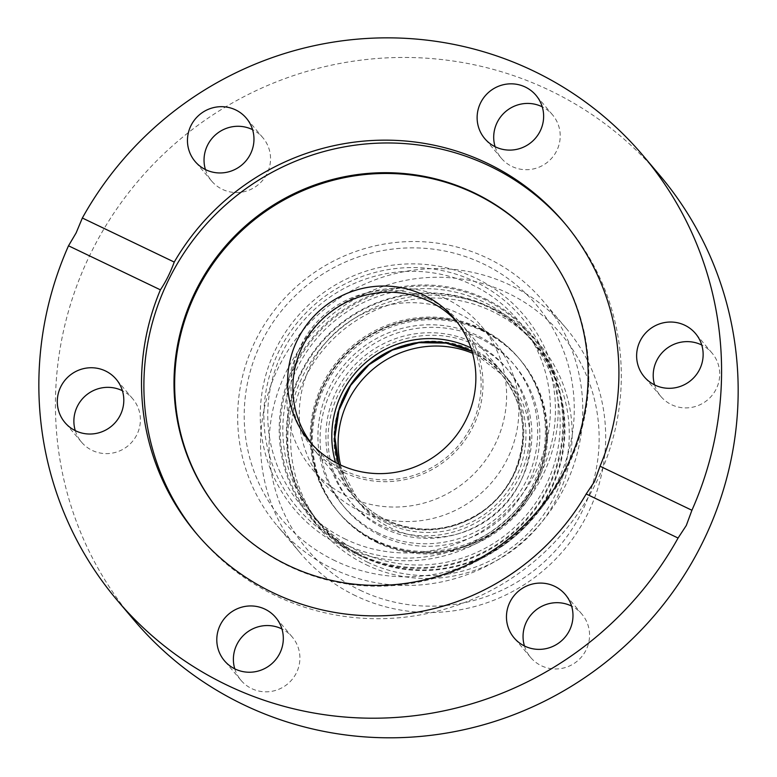 <?xml version="1.0" encoding="UTF-8"?>
<svg xmlns="http://www.w3.org/2000/svg" width="777" height="777" viewBox="0 0 777 777"><rect width="100%" height="100%" fill="white"/><g stroke="black" fill="none" stroke-linecap="round" stroke-linejoin="round"><path stroke-width="0.58" stroke-dasharray="3.88 2.91" d="M659.644 175.184A344.337 337.179 -40.2 0 0 98.941 237.616A344.337 337.179 -40.2 0 0 133.955 620.056M446.056 298.824A110.771 108.469 -40.2 0 0 310.858 331.284A110.771 108.469 -40.2 0 0 312.247 469.182A110.771 108.469 -40.2 0 0 466.87 480.419A110.771 108.469 -40.2 0 0 481.351 326.068A110.771 108.469 -40.2 0 0 446.056 298.824M495.095 146.707A33.547 32.848 -40.2 0 0 501.35 158.236A33.547 32.848 -40.2 0 0 539.151 167.142A33.547 32.848 -40.2 0 0 560.159 133.945A33.547 32.848 -40.2 0 0 552.573 114.889A33.547 32.848 -40.2 0 0 542.239 106.818M205.429 169.571A33.547 32.848 -40.2 0 0 211.684 181.09A33.547 32.848 -40.2 0 0 222.377 189.345A33.547 32.848 -40.2 0 0 263.316 179.506A33.547 32.848 -40.2 0 0 262.898 137.752A33.547 32.848 -40.2 0 0 252.574 129.672M75.272 430.633A33.547 32.848 -40.2 0 0 81.527 442.152A33.547 32.848 -40.2 0 0 125.418 447.785A33.547 32.848 -40.2 0 0 132.741 398.815A33.547 32.848 -40.2 0 0 122.416 390.734M234.771 668.832A33.547 32.848 -40.2 0 0 241.035 680.361A33.547 32.848 -40.2 0 0 278.826 689.267A33.547 32.848 -40.2 0 0 299.844 656.07A33.547 32.848 -40.2 0 0 292.249 637.014A33.547 32.848 -40.2 0 0 281.915 628.943M654.603 384.916A33.547 32.848 -40.2 0 0 660.858 396.435A33.547 32.848 -40.2 0 0 704.749 402.068A33.547 32.848 -40.2 0 0 712.072 353.098A33.547 32.848 -40.2 0 0 701.748 345.017M524.446 645.978A33.547 32.848 -40.2 0 0 530.701 657.497A33.547 32.848 -40.2 0 0 541.384 665.753A33.547 32.848 -40.2 0 0 582.332 655.924A33.547 32.848 -40.2 0 0 581.915 614.16A33.547 32.848 -40.2 0 0 571.59 606.079M197.611 534.974A240.783 235.781 -40.2 0 0 198.795 536.383A240.783 235.781 -40.2 0 0 595.94 483.129A240.783 235.781 -40.2 0 0 566.404 225.301A240.783 235.781 -40.2 0 0 565.2 223.902M221.96 514.374A208.877 204.536 -40.2 0 0 222.29 514.762A208.877 204.536 -40.2 0 0 566.822 468.56A208.877 204.536 -40.2 0 0 541.19 244.901A208.877 204.536 -40.2 0 0 540.86 244.502M456.769 321.649A94.949 92.968 139.8 0 1 459.46 324.689A94.949 92.968 139.8 0 1 460.644 442.89A94.949 92.968 139.8 0 1 344.755 470.707A94.949 92.968 139.8 0 1 314.51 447.358A94.949 92.968 139.8 0 1 311.956 444.201M343.91 472.406A96.843 94.833 139.8 0 1 313.053 448.582A96.843 94.833 139.8 0 1 325.718 313.636A96.843 94.833 139.8 0 1 460.907 323.465A96.843 94.833 139.8 0 1 462.121 444.026A96.843 94.833 139.8 0 1 343.91 472.406M345.678 539.267A142.541 139.578 139.8 0 1 331.39 296.115A142.541 139.578 139.8 0 1 550.145 400.99A142.541 139.578 139.8 0 1 345.678 539.267M359.809 510.926A110.771 108.469 -40.2 0 0 495.007 478.467A110.771 108.469 -40.2 0 0 493.628 340.569A110.771 108.469 -40.2 0 0 458.333 313.325A110.771 108.469 -40.2 0 0 323.135 345.784A110.771 108.469 -40.2 0 0 324.514 483.682A110.771 108.469 -40.2 0 0 359.809 510.926M344.269 543.978A147.038 143.988 -40.2 0 0 555.186 401.34A147.038 143.988 -40.2 0 0 329.526 293.152A147.038 143.988 -40.2 0 0 344.269 543.978M470.891 347.892A96.843 94.833 139.8 0 1 501.738 371.707A96.843 94.833 139.8 0 1 502.942 492.268A96.843 94.833 139.8 0 1 384.741 520.648A96.843 94.833 139.8 0 1 353.885 496.833A96.843 94.833 139.8 0 1 335.499 462.47M382.099 525.961A102.797 100.66 139.8 0 1 371.794 350.612A102.797 100.66 139.8 0 1 529.545 426.243A102.797 100.66 139.8 0 1 382.099 525.961M386.897 523.193A96.843 94.833 -40.2 0 0 505.099 494.813A96.843 94.833 -40.2 0 0 503.894 374.261A96.843 94.833 -40.2 0 0 368.706 364.423A96.843 94.833 -40.2 0 0 356.041 499.378A96.843 94.833 -40.2 0 0 386.897 523.193M340.52 464.996A96.843 94.833 -40.2 0 0 360.188 504.273A96.843 94.833 -40.2 0 0 391.045 528.098A96.843 94.833 -40.2 0 0 509.246 499.718A96.843 94.833 -40.2 0 0 508.041 379.157A96.843 94.833 -40.2 0 0 472.552 353.263M335.208 560.809A166.472 163.015 139.8 0 1 318.512 276.835A166.472 163.015 139.8 0 1 573.989 399.32A166.472 163.015 139.8 0 1 335.208 560.809M332.818 568.754A174.067 170.454 -40.2 0 0 545.279 517.744A174.067 170.454 -40.2 0 0 543.104 301.049A174.067 170.454 -40.2 0 0 300.126 283.382A174.067 170.454 -40.2 0 0 277.36 525.942A174.067 170.454 -40.2 0 0 332.818 568.754M360.081 590.199A166.472 163.015 -40.2 0 0 598.863 428.719A166.472 163.015 -40.2 0 0 343.385 306.235A166.472 163.015 -40.2 0 0 360.081 590.199M355.711 595.804A174.067 170.454 139.8 0 1 300.243 552.981A174.067 170.454 139.8 0 1 323.009 310.431A174.067 170.454 139.8 0 1 565.986 328.098A174.067 170.454 139.8 0 1 568.162 544.794A174.067 170.454 139.8 0 1 355.711 595.804M342.414 546.357A150.262 147.144 -40.2 0 0 557.954 400.582A150.262 147.144 -40.2 0 0 327.34 290.025A150.262 147.144 -40.2 0 0 342.414 546.357M384.256 528.506A102.797 100.66 -40.2 0 0 531.701 428.787A102.797 100.66 -40.2 0 0 373.951 353.156A102.797 100.66 -40.2 0 0 384.256 528.506M363.442 556.497A139.889 136.975 -40.2 0 0 534.188 515.501A139.889 136.975 -40.2 0 0 532.439 341.356A139.889 136.975 -40.2 0 0 337.169 327.156A139.889 136.975 -40.2 0 0 318.871 522.086A139.889 136.975 -40.2 0 0 363.442 556.497M359.304 551.592A139.889 136.975 -40.2 0 0 530.04 510.606A139.889 136.975 -40.2 0 0 528.292 336.46A139.889 136.975 -40.2 0 0 333.022 322.261A139.889 136.975 -40.2 0 0 314.724 517.191A139.889 136.975 -40.2 0 0 359.304 551.592M358.119 553.962A142.541 139.578 -40.2 0 0 547.804 487.373A142.541 139.578 -40.2 0 0 484.897 299.679A142.541 139.578 -40.2 0 0 295.211 366.268A142.541 139.578 -40.2 0 0 358.119 553.962M485.178 298.747A143.434 140.452 139.8 0 1 530.885 334.032A143.434 140.452 139.8 0 1 532.672 512.587A143.434 140.452 139.8 0 1 357.605 554.623A143.434 140.452 139.8 0 1 311.907 519.337A143.434 140.452 139.8 0 1 310.11 340.782A143.434 140.452 139.8 0 1 485.178 298.747M367.472 562.15A140.52 137.597 -40.2 0 0 538.985 520.978A140.52 137.597 -40.2 0 0 537.228 346.047A140.52 137.597 -40.2 0 0 341.084 331.779A140.52 137.597 -40.2 0 0 322.698 527.593A140.52 137.597 -40.2 0 0 367.472 562.15M363.16 557.06A140.52 137.597 -40.2 0 0 534.673 515.879A140.52 137.597 -40.2 0 0 532.915 340.948A140.52 137.597 -40.2 0 0 336.771 326.69A140.52 137.597 -40.2 0 0 318.385 522.494A140.52 137.597 -40.2 0 0 363.16 557.06M366.181 564.753A143.434 140.452 -40.2 0 0 541.248 522.717A143.434 140.452 -40.2 0 0 539.452 344.162A143.434 140.452 -40.2 0 0 339.238 329.603A143.434 140.452 -40.2 0 0 320.483 529.467A143.434 140.452 -40.2 0 0 366.181 564.753M481.818 329.953A118.619 116.152 -40.2 0 0 337.043 364.714A118.619 116.152 -40.2 0 0 338.519 512.383A118.619 116.152 -40.2 0 0 376.321 541.559A118.619 116.152 -40.2 0 0 404.108 550.767A118.619 116.152 -40.2 0 0 546.619 430.157A118.619 116.152 -40.2 0 0 519.619 359.129A118.619 116.152 -40.2 0 0 481.818 329.953M479.254 337.956A110.829 108.527 -40.2 0 0 331.76 389.733A110.829 108.527 -40.2 0 0 380.681 535.674A110.829 108.527 -40.2 0 0 528.166 483.896A110.829 108.527 -40.2 0 0 479.254 337.956M377.214 542.618A118.619 116.152 -40.2 0 0 521.998 507.857A118.619 116.152 -40.2 0 0 520.512 360.188A118.619 116.152 -40.2 0 0 354.934 348.154A118.619 116.152 -40.2 0 0 339.423 513.442A118.619 116.152 -40.2 0 0 377.214 542.618M378.525 533.129A110.829 108.527 139.8 0 1 329.603 387.189A110.829 108.527 139.8 0 1 477.097 335.411A110.829 108.527 139.8 0 1 526.01 481.351A110.829 108.527 139.8 0 1 378.525 533.129M481.458 329.526A118.619 116.152 139.8 0 1 519.259 358.702A118.619 116.152 139.8 0 1 520.736 506.371A118.619 116.152 139.8 0 1 375.961 541.132A118.619 116.152 139.8 0 1 338.16 511.956A118.619 116.152 139.8 0 1 311.159 440.928A118.619 116.152 139.8 0 1 453.671 320.318A118.619 116.152 139.8 0 1 481.458 329.526M375.058 540.073A118.619 116.152 139.8 0 1 337.267 510.897A118.619 116.152 139.8 0 1 352.777 345.6A118.619 116.152 139.8 0 1 518.356 357.643A118.619 116.152 139.8 0 1 519.842 505.312A118.619 116.152 139.8 0 1 375.058 540.073M471.96 351.233A94.949 92.968 139.8 0 1 501.311 374.155A94.949 92.968 139.8 0 1 502.505 492.346A94.949 92.968 139.8 0 1 386.616 520.172A94.949 92.968 139.8 0 1 356.361 496.814A94.949 92.968 139.8 0 1 338.617 464.083M338.694 464.112A94.949 92.968 -40.2 0 0 356.458 496.93A94.949 92.968 -40.2 0 0 386.713 520.289A94.949 92.968 -40.2 0 0 502.602 492.463A94.949 92.968 -40.2 0 0 501.418 374.271A94.949 92.968 -40.2 0 0 471.989 351.311M581.915 614.16L565.335 594.56M530.701 657.497L514.112 637.907M712.072 353.098L695.493 333.498M660.858 396.435L644.279 376.845M292.249 637.014L275.66 617.414M241.035 680.361L224.446 660.761M132.741 398.815L116.161 379.215M81.527 442.152L64.938 422.552M262.898 137.752L246.319 118.153M211.684 181.09L195.105 161.49M552.573 114.889L535.984 95.299M501.35 158.236L484.77 138.636M541.19 244.901L540.53 244.114M222.29 514.762L221.63 513.976M566.404 225.301L564.015 222.484M198.795 536.383L196.416 533.566M309.265 441.161L314.51 447.358M454.215 318.492L459.46 324.689M501.738 371.707L460.907 323.465M353.885 496.833L313.053 448.582M312.247 469.182L324.514 483.682M481.351 326.068L493.628 340.569M508.041 379.157L503.894 374.261M360.188 504.273L356.041 499.378M565.986 328.098L543.104 301.049M300.243 552.981L277.36 525.942M338.723 464.131L356.361 496.814C364.753 506.682 374.805 514.442 386.519 520.095C419.726 534.586 451.728 531.623 482.517 511.208C496.27 501.291 506.75 488.704 513.956 473.436C529.02 437.451 524.805 404.351 501.311 374.155L471.998 351.35M314.724 517.191L318.871 522.086M528.292 336.46L532.439 341.356M318.385 522.494L322.698 527.593M532.915 340.948L537.228 346.047M539.452 344.162L530.885 334.032M320.483 529.467L311.907 519.337M404.108 550.767C429.011 555.438 453.137 552.525 476.476 542.016C519.434 522.931 548.465 476.67 546.619 430.157M338.519 512.383L339.423 513.442M519.619 359.129L520.512 360.188M311.159 440.928C310.664 415.588 317.531 392.278 331.75 370.998C357.682 331.789 408.11 310.81 453.671 320.318M337.267 510.897L338.16 511.956M518.356 357.643L519.259 358.702"/><path stroke-width="1.17" d="M678.078 538.034A344.337 337.179 139.8 0 1 117.366 600.466L133.955 620.056A344.337 337.179 -40.2 0 0 243.667 704.758A344.337 337.179 -40.2 0 0 663.947 603.846A344.337 337.179 -40.2 0 0 659.644 175.184L643.065 155.594A344.337 337.179 139.8 0 1 691.918 510.266L686.305 525.475L678.078 538.034L586.188 493.978A240.783 235.781 139.8 0 1 196.416 533.566A240.783 235.781 139.8 0 1 160.402 289.84L68.512 245.794L76.117 232.935L82.352 218.016A344.337 337.179 139.8 0 1 643.065 155.594M542.239 106.818A33.547 32.848 -40.2 0 0 508.848 109.149A33.547 32.848 -40.2 0 0 493.754 139.18A33.547 32.848 -40.2 0 0 495.095 146.707M252.574 129.672A33.547 32.848 -40.2 0 0 252.214 129.497A33.547 32.848 -40.2 0 0 215.919 134.479A33.547 32.848 -40.2 0 0 205.429 169.571M122.416 390.734A33.547 32.848 -40.2 0 0 88.85 393.181A33.547 32.848 -40.2 0 0 75.272 430.633M281.915 628.943A33.547 32.848 -40.2 0 0 248.523 631.264A33.547 32.848 -40.2 0 0 233.44 661.305A33.547 32.848 -40.2 0 0 234.771 668.832M701.748 345.017A33.547 32.848 -40.2 0 0 668.181 347.465A33.547 32.848 -40.2 0 0 654.603 384.916M571.59 606.079A33.547 32.848 -40.2 0 0 571.221 605.905A33.547 32.848 -40.2 0 0 534.926 610.887A33.547 32.848 -40.2 0 0 524.446 645.978M117.366 600.466A344.337 337.179 139.8 0 1 68.512 245.794M72.271 373.582A33.547 32.848 139.8 0 1 116.161 379.215A33.547 32.848 139.8 0 1 111.771 425.961A33.547 32.848 139.8 0 1 64.938 422.552A33.547 32.848 139.8 0 1 72.271 373.582M216.851 641.705A33.547 32.848 139.8 0 1 237.869 608.508A33.547 32.848 139.8 0 1 275.66 617.414A33.547 32.848 139.8 0 1 271.28 664.17A33.547 32.848 139.8 0 1 224.446 660.761A33.547 32.848 139.8 0 1 216.851 641.705M524.805 646.153A33.547 32.848 139.8 0 1 514.112 637.907A33.547 32.848 139.8 0 1 518.502 591.151A33.547 32.848 139.8 0 1 565.335 594.56A33.547 32.848 139.8 0 1 565.753 636.324A33.547 32.848 139.8 0 1 524.805 646.153M688.169 382.469A33.547 32.848 139.8 0 1 644.279 376.845A33.547 32.848 139.8 0 1 648.659 330.099A33.547 32.848 139.8 0 1 695.493 333.498A33.547 32.848 139.8 0 1 688.169 382.469M235.625 109.897A33.547 32.848 139.8 0 1 246.319 118.153A33.547 32.848 139.8 0 1 241.929 164.899A33.547 32.848 139.8 0 1 195.105 161.49A33.547 32.848 139.8 0 1 194.677 119.736A33.547 32.848 139.8 0 1 235.625 109.897M543.579 114.345A33.547 32.848 139.8 0 1 522.562 147.543A33.547 32.848 139.8 0 1 484.77 138.636A33.547 32.848 139.8 0 1 489.16 91.89A33.547 32.848 139.8 0 1 535.984 95.299A33.547 32.848 139.8 0 1 543.579 114.345M565.2 223.902A240.783 235.781 -40.2 0 0 230.293 200.864A240.783 235.781 -40.2 0 0 197.611 534.974M566.151 467.773A208.877 204.536 -40.2 0 0 540.53 244.114A208.877 204.536 -40.2 0 0 248.951 222.912A208.877 204.536 -40.2 0 0 221.63 513.976A208.877 204.536 -40.2 0 0 566.151 467.773M540.86 244.502A208.877 204.536 -40.2 0 0 249.611 223.698A208.877 204.536 -40.2 0 0 221.96 514.374M339.52 464.52A94.949 92.968 139.8 0 1 309.265 441.161A94.949 92.968 139.8 0 1 321.678 308.857A94.949 92.968 139.8 0 1 454.215 318.492A94.949 92.968 139.8 0 1 455.4 436.693A94.949 92.968 139.8 0 1 339.52 464.52M82.352 218.016L174.242 262.072C170.367 272.61 165.754 281.866 160.402 289.84M174.242 262.072A240.783 235.781 139.8 0 1 564.015 222.484A240.783 235.781 139.8 0 1 600.038 466.21L691.918 510.266M586.188 493.978L594.551 481.487L600.038 466.21M311.956 444.201A94.949 92.968 139.8 0 1 326.923 315.054A94.949 92.968 139.8 0 1 456.769 321.649M335.499 462.47A96.843 94.833 139.8 0 1 366.55 361.878A96.843 94.833 139.8 0 1 470.891 347.892M472.552 353.263A96.843 94.833 -40.2 0 0 372.853 369.328A96.843 94.833 -40.2 0 0 340.52 464.996M338.617 464.083A94.949 92.968 139.8 0 1 368.784 364.51A94.949 92.968 139.8 0 1 471.96 351.233M471.989 351.311A94.949 92.968 -40.2 0 0 368.881 364.627A94.949 92.968 -40.2 0 0 338.694 464.112M471.998 351.35L446.153 343.113L418.852 342.686L392.375 350.106L368.988 364.753L350.67 385.392L338.976 410.275L334.877 437.286L338.723 464.131"/></g></svg>
